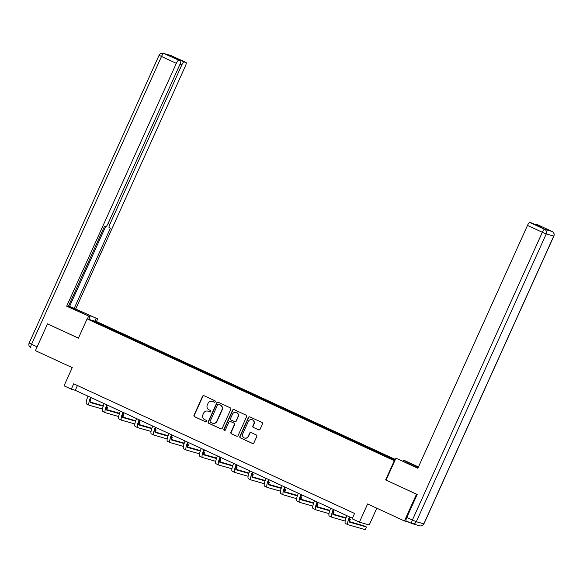 <?xml version="1.0" encoding="UTF-8"?>
<svg xmlns="http://www.w3.org/2000/svg" width="583" height="583" viewBox="0 0 583 583"><rect width="100%" height="100%" fill="white"/><g stroke="black" fill="none" stroke-linecap="round" stroke-linejoin="round"><path stroke-width="0.87" d="M215.236 401.789A0.809 0.787 -74 0 0 214.857 400.725L204.035 395.733A1.151 1.122 -74 0 0 202.549 396.309L194.015 415.213A1.151 1.122 -74 0 0 194.554 416.728L205.369 421.728A0.809 0.787 -74 0 0 206.418 421.32A0.809 0.787 -74 0 0 206.039 420.256L204.633 419.607A3.687 3.585 -74 0 1 202.899 414.746L203.605 413.172A3.687 3.585 -74 0 1 208.379 411.314L209.778 411.962A0.809 0.787 -74 0 0 210.827 411.554A0.809 0.787 -74 0 0 210.448 410.49L209.042 409.842A3.687 3.585 -74 0 1 207.308 404.981L208.014 403.407A3.687 3.585 -74 0 1 212.788 401.549L214.194 402.19A0.809 0.787 -74 0 0 215.236 401.789M258.568 429.846A1.151 1.122 -74 0 0 260.062 429.263L262.459 423.965A1.151 1.122 -74 0 0 261.913 422.442L249.903 416.896A1.151 1.122 -74 0 0 248.409 417.479L239.875 436.383A1.151 1.122 -74 0 0 240.415 437.899L252.432 443.444A1.151 1.122 -74 0 0 253.918 442.861L256.811 436.456A1.151 1.122 -74 0 0 256.272 434.94L251.127 432.564A1.151 1.122 -74 0 0 249.641 433.147L248.205 436.324A3.083 2.995 -74 0 1 244.627 438.03A3.083 2.995 -74 0 1 242.754 433.81L248.373 421.363A3.083 2.995 -74 0 1 251.951 419.658A3.083 2.995 -74 0 1 253.824 423.877L252.884 425.954A1.151 1.122 -74 0 0 253.43 427.47L258.837 429.926A1.151 1.122 -74 0 0 258.859 429.933L253.43 427.47M47.864 323.988L47.5 323.886L35.425 350.631L72.248 367.625L64.035 385.815L71.294 389.16L73.706 383.811L354.566 513.448L352.147 518.797L359.405 522.149L369.228 524.97L376.8 508.201M386.077 480.079L416.51 494.209L404.434 520.954L367.618 503.96L359.405 522.149M385.603 479.947L394.305 460.687L87.107 318.894L96.924 321.721L395.376 459.477M78.435 338.104L47.529 323.893L78.406 338.155L87.107 318.894M230.795 409.353A1.151 1.122 -74 0 0 230.249 407.83L218.239 402.285A1.151 1.122 -74 0 0 216.745 402.868L208.211 421.764A1.151 1.122 -74 0 0 208.758 423.287L220.768 428.833A1.151 1.122 -74 0 0 222.261 428.25L230.795 409.353M234.067 409.594L246.084 415.14A1.151 1.122 -74 0 1 246.624 416.656L238.09 435.559A1.151 1.122 -74 0 1 236.603 436.135L231.458 433.767A1.151 1.122 -74 0 1 230.912 432.243L234.373 424.577A1.151 1.122 -74 0 0 233.834 423.061L230.423 421.487A1.151 1.122 -74 0 0 228.93 422.063L225.329 430.043A0.809 0.787 -74 0 1 224.389 430.494A0.809 0.787 -74 0 1 223.901 429.387L232.581 410.17A1.151 1.122 -74 0 1 234.067 409.594M409.288 522.346L404.434 520.954M416.51 494.209L416.874 494.311M394.771 460.825L394.305 460.687M374.534 451.227L374.92 450.368L97.456 322.465L93.418 321.306L110.085 329.169L395.012 460.293M374.92 450.368L395.194 459.892M373.463 450.739L373.951 450.091M363.603 446.017L363.996 445.492M357.284 443.269L357.773 442.621M347.424 438.547L347.818 438.03M341.106 435.8L341.594 435.151M331.246 431.077L331.64 430.56M324.928 428.33L325.416 427.689M315.068 423.615L315.461 423.09M308.75 420.868L309.238 420.219M298.89 416.145L299.276 415.621M292.571 413.398L293.06 412.749M282.704 408.676L283.098 408.158M276.393 405.928L276.874 405.287M266.526 401.206L266.919 400.689M260.207 398.459L260.696 397.817M250.347 393.744L250.741 393.219M244.029 390.996L244.517 390.348M234.169 386.274L234.563 385.749M227.851 383.527L228.339 382.878M217.991 378.804L218.385 378.287M211.673 376.057L212.161 375.416M201.813 371.335L202.206 370.817M195.494 368.594L195.983 367.946M185.634 363.872L186.028 363.347M179.316 361.125L179.804 360.476M169.456 356.402L169.842 355.878M163.138 353.655L163.626 353.006M153.271 348.933L153.664 348.415M146.96 346.185L147.441 345.544M137.092 341.47L137.486 340.946M130.774 338.723L131.262 338.074M120.914 334.001L121.308 333.476M114.596 331.253L115.084 330.605M97.609 323.237L97.456 322.465M71.294 389.16L75.273 390.304L352.409 518.221M379.781 453.487L380.174 452.962M77.43 385.531L75.273 390.304M115.667 331.742L116.053 330.882M131.845 339.211L132.232 338.351M148.024 346.681L148.41 345.821M164.202 354.151L164.588 353.291M180.38 361.613L180.774 360.753M196.558 369.083L196.952 368.223M212.744 376.552L213.13 375.692M228.922 384.022L229.308 383.162M245.1 391.485L245.487 390.625M261.279 398.954L261.665 398.094M277.457 406.424L277.843 405.564M293.635 413.894L294.029 413.026M309.813 421.356L310.207 420.496M325.992 428.826L326.385 427.966M342.177 436.295L342.564 435.435M358.356 443.765L358.742 442.898M214.435 402.263L213.057 401.621A3.687 3.585 -74 0 0 212.562 401.439L212.292 401.359M207.883 411.124L208.146 411.204A3.687 3.585 -74 0 1 208.648 411.387L210.026 412.028M204.014 395.719A1.151 1.122 -74 0 0 202.811 396.389L194.277 415.285A1.151 1.122 -74 0 0 194.824 416.809L205.617 421.793M218.217 402.277A1.151 1.122 -74 0 0 217.014 402.94L208.481 421.844A1.151 1.122 -74 0 0 209.02 423.36L221.037 428.906A1.151 1.122 -74 0 0 221.059 428.92M218.698 404.274A0.809 0.787 -74 0 0 217.648 404.682L210.157 421.269A0.809 0.787 -74 0 0 210.543 422.332L212.015 423.018A3.687 3.585 -74 0 0 216.789 421.159L221.912 409.82A3.687 3.585 -74 0 0 220.17 404.952L218.96 404.347A0.809 0.787 -74 0 0 218.742 404.281M212.518 423.2L212.78 423.28A3.687 3.585 -74 0 0 217.058 421.232L216.789 421.159M218.96 404.347L220.44 405.032A3.687 3.585 -74 0 1 222.174 409.893L217.058 421.232M236.603 436.135L236.866 436.215A1.151 1.122 -74 0 0 236.887 436.222L231.458 433.767M230.263 421.429L230.533 421.502A1.151 1.122 -74 0 1 230.686 421.56L234.096 423.134A1.151 1.122 -74 0 1 234.643 424.657L231.181 432.324A1.151 1.122 -74 0 0 231.721 433.839M234.045 409.579A1.151 1.122 -74 0 0 232.843 410.25L224.164 429.467A0.809 0.787 -74 0 0 224.528 430.516M237.966 416.626A3.083 2.995 -74 0 0 236.093 412.407A3.083 2.995 -74 0 0 232.522 414.112L230.54 418.499A1.151 1.122 -74 0 0 231.087 420.015L234.497 421.589A1.151 1.122 -74 0 0 235.991 421.006L238.236 416.699A3.083 2.995 -74 0 0 236.363 412.48L236.093 412.407M234.65 421.647L234.92 421.72A1.151 1.122 -74 0 0 236.253 421.086L235.991 421.006M238.236 416.699L236.253 421.086M251.951 419.658L252.213 419.738A3.083 2.995 -74 0 1 254.086 423.958L253.153 426.027A1.151 1.122 -74 0 0 253.692 427.55M244.627 438.03L244.896 438.103A3.083 2.995 -74 0 0 248.467 436.397L248.205 436.324M251.105 432.557A1.151 1.122 -74 0 0 249.903 433.22L248.467 436.397M249.874 416.889A1.151 1.122 -74 0 0 248.671 417.552L240.138 436.456A1.151 1.122 -74 0 0 240.684 437.979L252.694 443.517A1.151 1.122 -74 0 0 252.723 443.532M91.24 397.679A5.874 1.363 114.8 0 0 90.46 402.569A5.874 1.363 114.8 0 0 90.503 402.591L103.213 406.242M106.689 407.24L107.607 407.502L106.725 407.102M90.183 402.044L103.359 405.834M102.484 409.055L89.294 405.265A8.811 2.048 -65.2 0 1 89.228 405.236A8.811 2.048 -65.2 0 1 90.613 397.387M86.707 404.07A8.811 2.048 -65.2 0 1 86.634 404.041A8.811 2.048 -65.2 0 1 88.018 396.192M106.667 409.601L107.607 407.502M88.915 319.418L90.132 316.729L66.681 306.177L176.328 63.336L161.498 56.493L31.562 344.262L37.144 346.834M90.132 316.729L75.404 309.93A13.212 0.459 24.3 0 1 68.298 306.512M80.986 312.51L81.38 311.65A13.212 0.459 24.3 0 0 68.51 306.046M81.38 311.65L97.667 318.894L74.223 308.341L110.449 228.113L109.203 227.749A3.52 0.816 114.8 0 1 109.174 227.742A3.52 0.816 114.8 0 1 109.852 224.317L181.823 64.917L180.06 64.101M68.568 305.922L74.223 308.341M75.79 308.793L185.43 65.952A3.52 0.816 114.8 0 0 186.115 62.527A3.52 0.816 114.8 0 0 186.086 62.519L171.256 55.669L163.743 53.512L180.592 60.938A3.52 0.816 114.8 0 1 180.621 60.945A3.52 0.816 114.8 0 1 179.936 64.378L107.972 223.77A3.52 0.816 114.8 0 1 105.72 226.751L104.474 226.393L68.247 306.629L66.681 306.177M87.348 318.967L88.565 316.278M96.457 321.583L97.667 318.894M94.891 321.131L96.108 318.442M186.086 62.519L184.068 61.936A3.52 0.816 114.8 0 0 181.823 64.917M176.831 59.196A3.52 0.816 -65.2 0 1 177.429 58.876L173.953 57.877A3.52 0.816 -65.2 0 1 173.982 57.885A3.52 0.816 -65.2 0 1 174.004 57.899L180.621 60.945M178.573 60.355A3.52 0.816 114.8 0 0 176.328 63.336M69.654 306.235L105.567 226.707M403.123 461.189L403.509 460.33L405.076 460.781L418.448 466.954M403.509 460.33L418.237 467.129A13.212 0.459 24.3 0 1 418.346 467.18M406.796 517.456L412.4 520.043A3.52 0.816 114.8 0 0 411.715 523.468L406.147 520.896A3.52 0.816 -65.2 0 1 406.118 520.881A3.52 0.816 -65.2 0 1 406.796 517.456L417.18 494.457L386.07 480.093L395.974 458.165L412.261 465.416A13.212 0.459 24.3 0 0 417.975 467.989M395.974 458.165L417.851 468.266L527.498 225.424A3.52 0.816 -65.2 0 1 529.743 222.444L531.762 223.027A3.52 0.816 -65.2 0 1 531.791 223.034A3.52 0.816 -65.2 0 1 531.813 223.049L538.415 226.095L541.877 227.093L535.238 224.025L537.256 224.608A3.52 0.816 -65.2 0 1 537.286 224.615A3.52 0.816 -65.2 0 1 537.307 224.63M534.64 224.353A3.52 0.816 -65.2 0 1 535.238 224.025M107.418 405.141A5.874 1.363 114.8 0 0 106.638 410.038A5.874 1.363 114.8 0 0 106.682 410.06L119.398 413.711M122.867 414.71L123.793 414.972L122.904 414.564M106.361 409.514L119.537 413.296M118.67 416.524L105.472 412.735A8.811 2.048 -65.2 0 1 105.406 412.706A8.811 2.048 -65.2 0 1 106.791 404.857M102.885 411.532A8.811 2.048 -65.2 0 1 102.812 411.511A8.811 2.048 -65.2 0 1 104.197 403.655M122.845 417.071L123.793 414.972M123.596 412.611A5.874 1.363 114.8 0 0 122.816 417.508A5.874 1.363 114.8 0 0 122.86 417.523L135.577 421.181M139.046 422.179L139.971 422.442L139.089 422.034M122.539 416.983L135.715 420.766M134.848 423.994L121.658 420.197A8.811 2.048 -65.2 0 1 121.585 420.175A8.811 2.048 -65.2 0 1 122.969 412.319M119.063 419.002A8.811 2.048 -65.2 0 1 118.99 418.98A8.811 2.048 -65.2 0 1 120.375 411.124M139.024 424.533L139.971 422.442M139.774 420.081A5.874 1.363 114.8 0 0 138.994 424.978A5.874 1.363 114.8 0 0 139.038 424.992L151.755 428.643M155.224 429.642L156.149 429.911L155.267 429.503M138.718 424.446L151.893 428.235M151.026 431.456L137.836 427.667A8.811 2.048 -65.2 0 1 137.763 427.645A8.811 2.048 -65.2 0 1 139.148 419.789M135.241 426.472A8.811 2.048 -65.2 0 1 135.169 426.443A8.811 2.048 -65.2 0 1 136.56 418.594M155.202 432.003L156.149 429.911M155.96 427.55A5.874 1.363 114.8 0 0 155.173 432.44A5.874 1.363 114.8 0 0 155.224 432.462L167.933 436.113M171.402 437.112L172.328 437.374L171.446 436.973M154.896 431.916L168.072 435.705M167.204 438.926L154.014 435.137A8.811 2.048 -65.2 0 1 153.941 435.107A8.811 2.048 -65.2 0 1 155.333 427.259M151.42 433.941A8.811 2.048 -65.2 0 1 151.354 433.912A8.811 2.048 -65.2 0 1 152.739 426.064M171.38 439.473L172.328 437.374M172.138 435.013A5.874 1.363 114.8 0 0 171.351 439.91A5.874 1.363 114.8 0 0 171.402 439.932L184.111 443.583M187.58 444.581L188.506 444.844L187.624 444.435M171.074 439.385L184.25 443.167M183.383 446.396L170.192 442.599A8.811 2.048 -65.2 0 1 170.127 442.577A8.811 2.048 -65.2 0 1 171.511 434.729M167.598 441.404A8.811 2.048 -65.2 0 1 167.532 441.382A8.811 2.048 -65.2 0 1 168.917 433.526M187.558 446.942L188.506 444.844M188.316 442.482A5.874 1.363 114.8 0 0 187.537 447.38A5.874 1.363 114.8 0 0 187.58 447.394L200.29 451.053M203.759 452.044L204.684 452.313L203.802 451.905M187.252 446.855L200.428 450.637M199.561 453.858L186.371 450.069A8.811 2.048 -65.2 0 1 186.305 450.047A8.811 2.048 -65.2 0 1 187.69 442.191M183.776 448.874A8.811 2.048 -65.2 0 1 183.711 448.852A8.811 2.048 -65.2 0 1 185.095 440.996M203.737 454.405L204.684 452.313M204.495 449.952A5.874 1.363 114.8 0 0 203.715 454.849A5.874 1.363 114.8 0 0 203.759 454.864L216.468 458.515M219.944 459.513L220.862 459.783L219.98 459.375M203.438 454.317L216.614 458.107M215.739 461.328L202.549 457.538A8.811 2.048 -65.2 0 1 202.483 457.509A8.811 2.048 -65.2 0 1 203.868 449.661M199.954 456.343A8.811 2.048 -65.2 0 1 199.889 456.314A8.811 2.048 -65.2 0 1 201.273 448.465M219.922 461.874L220.862 459.783M220.673 457.415A5.874 1.363 114.8 0 0 219.893 462.312A5.874 1.363 114.8 0 0 219.937 462.334L232.646 465.985M236.122 466.983L237.041 467.245L236.159 466.837M219.616 461.787L232.792 465.577M231.917 468.798L218.727 465.008A8.811 2.048 -65.2 0 1 218.661 464.979A8.811 2.048 -65.2 0 1 220.046 457.13M216.14 463.806A8.811 2.048 -65.2 0 1 216.067 463.784A8.811 2.048 -65.2 0 1 217.452 455.935M236.1 469.344L237.041 467.245M236.851 464.884A5.874 1.363 114.8 0 0 236.071 469.781A5.874 1.363 114.8 0 0 236.115 469.796L248.832 473.454M252.301 474.453L253.226 474.715L252.337 474.307M235.794 469.257L248.97 473.039M248.103 476.267L234.905 472.47A8.811 2.048 -65.2 0 1 234.84 472.449A8.811 2.048 -65.2 0 1 236.224 464.6M232.318 471.275A8.811 2.048 -65.2 0 1 232.245 471.253A8.811 2.048 -65.2 0 1 233.63 463.398M252.279 476.814L253.226 474.715M253.029 472.354A5.874 1.363 114.8 0 0 252.25 477.251A5.874 1.363 114.8 0 0 252.293 477.266L265.01 480.924M268.479 481.915L269.404 482.185L268.523 481.777M251.973 476.719L265.148 480.509M264.281 483.73L251.091 479.94A8.811 2.048 -65.2 0 1 251.018 479.918A8.811 2.048 -65.2 0 1 252.403 472.062M248.496 478.745A8.811 2.048 -65.2 0 1 248.424 478.716A8.811 2.048 -65.2 0 1 249.816 470.867M268.457 484.276L269.404 482.185M269.215 479.824A5.874 1.363 114.8 0 0 268.428 484.721A5.874 1.363 114.8 0 0 268.471 484.735L281.188 488.386M284.657 489.385L285.583 489.654L284.701 489.246M268.151 484.189L281.327 487.978M280.459 491.199L267.269 487.41A8.811 2.048 -65.2 0 1 267.196 487.381A8.811 2.048 -65.2 0 1 268.581 479.532M264.675 486.215A8.811 2.048 -65.2 0 1 264.609 486.186A8.811 2.048 -65.2 0 1 265.994 478.337M284.635 491.746L285.583 489.654M285.393 487.286A5.874 1.363 114.8 0 0 284.606 492.183A5.874 1.363 114.8 0 0 284.657 492.205L297.366 495.856M300.835 496.854L301.761 497.117L300.879 496.709M284.329 491.658L297.505 495.448M296.638 498.669L283.447 494.88A8.811 2.048 -65.2 0 1 283.374 494.85A8.811 2.048 -65.2 0 1 284.766 487.002M280.853 493.677A8.811 2.048 -65.2 0 1 280.787 493.655A8.811 2.048 -65.2 0 1 282.172 485.799M300.813 499.216L301.761 497.117M301.571 494.756A5.874 1.363 114.8 0 0 300.784 499.653A5.874 1.363 114.8 0 0 300.835 499.667L313.545 503.326M317.014 504.324L317.939 504.587L317.057 504.178M300.507 499.128L313.683 502.91M312.816 506.139L299.626 502.342A8.811 2.048 -65.2 0 1 299.56 502.32A8.811 2.048 -65.2 0 1 300.945 494.464M297.031 501.147A8.811 2.048 -65.2 0 1 296.966 501.125A8.811 2.048 -65.2 0 1 298.35 493.269M316.992 506.678L317.939 504.587M317.75 502.225A5.874 1.363 114.8 0 0 316.97 507.123A5.874 1.363 114.8 0 0 317.014 507.137L329.723 510.788M333.192 511.787L334.117 512.056L333.236 511.648M316.693 506.591L329.861 510.38M328.994 513.601L315.804 509.812A8.811 2.048 -65.2 0 1 315.738 509.79A8.811 2.048 -65.2 0 1 317.123 501.934M313.209 508.616A8.811 2.048 -65.2 0 1 313.144 508.587A8.811 2.048 -65.2 0 1 314.529 500.739M333.17 514.148L334.117 512.056M333.928 509.695A5.874 1.363 114.8 0 0 333.148 514.592A5.874 1.363 114.8 0 0 333.192 514.607L345.901 518.258M349.377 519.256L350.296 519.526L349.414 519.118M332.871 514.06L346.047 517.85M345.172 521.071L331.982 517.281A8.811 2.048 -65.2 0 1 331.916 517.252A8.811 2.048 -65.2 0 1 333.301 509.404M329.388 516.086A8.811 2.048 -65.2 0 1 329.322 516.057A8.811 2.048 -65.2 0 1 330.707 508.208M349.355 521.617L350.296 519.526M350.106 517.157A5.874 1.363 114.8 0 0 349.326 522.055A5.874 1.363 114.8 0 0 349.37 522.077L366.474 526.988L363.887 525.793L349.049 521.53M366.474 526.988L365.271 529.663L348.16 524.751A8.811 2.048 -65.2 0 1 348.095 524.722A8.811 2.048 -65.2 0 1 349.479 516.873M345.573 523.549A8.811 2.048 -65.2 0 1 345.5 523.527A8.811 2.048 -65.2 0 1 346.885 515.671M29.15 343.044A3.52 3.52 0 0 0 30.884 347.687L30.914 347.701A3.52 0.816 -65.2 0 1 30.884 347.687A3.52 0.816 -65.2 0 1 31.562 344.262L29.15 343.044L159.086 55.268L161.498 56.493A3.52 0.816 -65.2 0 1 163.743 53.512A3.52 3.425 -74 0 0 163.269 53.337A3.52 3.52 0 0 0 159.086 55.268M180.592 60.938L173.953 57.877M177.429 58.876L184.068 61.936M108.088 223.5L109.852 224.317M186.115 62.527L171.285 55.684A3.52 3.52 0 0 0 170.775 55.494A3.52 3.425 106 0 1 171.256 55.669A3.52 0.816 -65.2 0 1 171.285 55.684A3.52 0.816 -65.2 0 1 171.307 55.698M419.731 525.815A3.52 3.52 0 0 0 423.914 523.877L423.819 523.869A3.52 3.425 -74 0 1 419.731 525.815L412.225 523.658A3.52 3.425 106 0 1 411.744 523.483A3.52 0.816 114.8 0 1 411.715 523.468A3.52 3.52 0 0 0 412.225 523.658A3.52 3.425 106 0 0 416.306 521.705L412.4 520.043L542.328 232.274L546.242 233.936L416.306 521.705L423.819 523.869L553.748 236.093L546.242 233.936A3.52 3.425 -74 0 0 544.573 229.294L552.086 231.451L537.256 224.608L552.116 231.458A3.52 3.425 106 0 1 553.748 236.093L553.85 236.108A3.52 3.52 0 0 0 552.116 231.458A3.52 0.816 114.8 0 0 552.086 231.451A3.52 0.816 114.8 0 1 552.145 231.48M538.4 226.087L531.762 223.027M529.743 222.444L544.573 229.294A3.52 0.816 114.8 0 0 542.328 232.274L527.498 225.424M417.865 467.945L418.237 467.129M86.634 404.041L89.228 405.236M170.775 55.494L163.269 53.337M411.715 523.468L406.118 520.881M423.914 523.877L553.85 236.108M102.812 411.511L105.406 412.706M118.99 418.98L121.585 420.175M135.169 426.443L137.763 427.645M151.354 433.912L153.941 435.107M167.532 441.382L170.127 442.577M183.711 448.852L186.305 450.047M199.889 456.314L202.483 457.509M216.067 463.784L218.661 464.979M232.245 471.253L234.84 472.449M248.424 478.716L251.018 479.918M264.609 486.186L267.196 487.381M280.787 493.655L283.374 494.85M296.966 501.125L299.56 502.32M313.144 508.587L315.738 509.79M329.322 516.057L331.916 517.252M345.5 523.527L348.095 524.722"/></g></svg>
